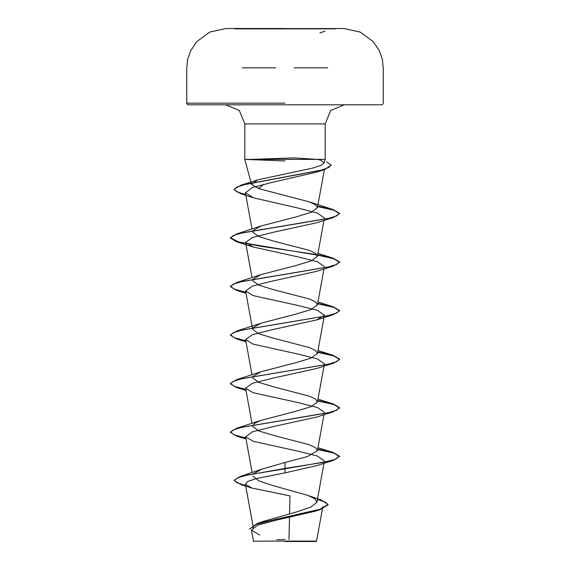 <?xml version="1.0" encoding="UTF-8"?>
<svg xmlns="http://www.w3.org/2000/svg" width="570" height="570" viewBox="0 0 570 570"><rect width="100%" height="100%" fill="white"/><g stroke="black" fill="none" stroke-linecap="round" stroke-linejoin="round"><path stroke-width="0.85" d="M335.153 28.849L234.847 28.849M285 28.5L234.847 28.5L285 28.5M335.153 28.55L285 28.55M285 541.5L316.136 541.5L285 541.5M251.456 530.014L253.479 541.115L316.585 541.051L316.136 541.5M251.947 159.386L293.97 157.897L317.305 159.386L325.178 159.386L244.822 159.386L285 160.925M285 104.795L381.622 104.795L188.378 104.795L285 104.795L225.72 104.795L239.336 110.495L244.822 123.904L285 123.904L244.822 123.904L244.822 159.386L251.527 184.402L257.754 179.842L312.118 168.2L320.76 165.542L324.223 162.935L320.91 160.184L317.305 159.386M263.696 184.288L258.652 188.627L251.527 184.402M253.508 473.748L261.737 469.203L285 462.498L285 468.825L333.258 460.439L316.799 465.626L285 472.886L256.507 478.551L248.021 481.372L245.385 484.194L251.969 488.077L289.995 495.886L289.581 513.819M289.503 517.389L288.997 539.598M317.49 498.978L321.387 500.118L328.056 504.422L320.084 509.245L256.778 523.716L262.492 521.643L296.514 511.931L310.885 507.101L316.892 502.27L314.847 498.843L307.886 495.423L273.465 485.697L258.851 480.845L252.752 475.993M285 462.498L307.43 456.599L317.433 450.685L315.581 447.707L309.268 444.735L274.142 435.566L258.88 430.977L252.574 426.396L254.412 423.417L260.732 420.439L295.887 411.269L311.113 406.688L317.44 402.099L315.602 399.135L309.261 396.15L274.113 386.98L258.88 382.392L252.567 377.81M252.767 376.542L260.732 371.854L295.858 362.691L311.099 358.11L317.433 353.521L315.595 350.543L309.268 347.565L274.113 338.395L258.887 333.813L252.56 329.225L245.592 290.978L253.194 295.588L297.918 305.427L317.526 310.344L324.408 315.267L316.813 319.877L272.082 329.716L252.482 334.64L245.599 339.556L253.18 344.166L297.918 354.013L317.519 358.929L324.394 363.852L317.44 402.099M252.774 327.957L260.739 323.276L295.858 314.113L311.12 309.517L317.433 304.936L315.581 301.95L309.268 298.979L274.12 289.809L258.908 285.235L252.567 280.647M252.767 279.378L260.739 274.69L295.88 265.52L311.12 260.932L317.44 256.35L315.581 253.372L309.268 250.401L274.142 241.231L258.887 236.643L252.567 232.061M252.767 230.793L260.732 226.105L295.894 216.935L311.106 212.354L317.433 207.772L315.645 204.83L309.446 201.894L258.652 188.627M245.812 195.018L240.419 193.579L234.085 189.703L236.735 187.195L244.331 184.687L324.437 169.618L316.649 172.168L271.662 182.464L252.204 187.623L245.428 192.781L253.629 197.84L298.295 208.121L317.611 213.201L324.387 218.103M317.226 255.082L236.742 241.815L230.415 238.053L233.394 235.488L242.001 232.923L333.265 217.526L316.799 222.713L272.068 232.553L252.474 237.476L245.613 242.393L253.201 247.002L297.903 256.842L317.533 261.765L324.394 266.682M245.884 292.61L236.742 290.401L230.415 286.639L233.394 284.074L242.008 281.509L333.258 266.112L316.806 271.291L272.089 281.131L252.482 286.047L245.599 290.978M245.884 389.773L236.742 387.572L230.415 383.802L233.394 381.237L242.008 378.672L333.258 363.275L316.82 368.462L272.075 378.302L252.482 383.225L245.613 388.142L253.194 392.751L297.932 402.598L317.519 407.514L324.387 412.438M245.884 438.358L236.735 436.15L230.415 432.388L233.387 429.823L242.001 427.258L333.265 411.861L316.799 417.048L272.089 426.88L252.467 431.811L245.606 436.727L253.201 441.337L297.911 451.176L317.526 456.093L324.401 461.016M317.419 499.363L325.349 502.092L328.056 504.828L320.119 509.637L315.132 511.247L275.26 520.41L257.697 525.141L251.47 530.014L259.656 535.08M333.258 460.439L339.585 456.278L335.431 459.313L323.596 462.348L285 468.426L240.397 476.378L234.22 480.189L237.191 482.861L245.627 485.526M256.778 523.716L249.66 529.017L256.635 524.172L275.545 519.327L320.119 509.637M285 472.886L285 468.825L248.641 474.71L237.918 477.653L234.22 480.596L241.302 484.764L245.706 485.953M339.585 456.278L333.258 452.516L317.725 449.103M245.812 437.938L234.412 434.96L230.415 431.989L236.742 428.227L327.999 412.822L336.606 410.257L339.585 407.693L333.265 403.938L317.725 400.518M245.812 389.353L234.405 386.375L230.415 383.396L236.735 379.641L327.999 364.244L336.606 361.679L339.585 359.107L333.258 355.352L317.725 351.932M245.812 340.774L234.412 337.796L230.415 334.818L236.742 331.056L327.992 315.659L336.606 313.094L339.585 310.529L333.258 306.767L317.725 303.354M245.812 292.189L234.405 289.211L230.415 286.233L236.735 282.478L327.999 267.073L336.613 264.509L339.585 261.943L333.258 258.182L317.725 254.769M316.934 254.626L260.141 246.14L238.431 241.894L230.415 237.654L236.742 233.892L327.992 218.495L336.606 215.93L339.585 213.358L333.258 209.596L317.718 206.219M245.734 194.591L237.07 191.947L234.085 189.304L240.982 185.207L321.487 170.074L328.662 167.552L331.113 165.029L326.582 161.859M339.585 456.684L333.799 453.086L317.654 449.495M333.265 411.861L339.585 408.099L333.799 404.508L317.654 400.909M333.258 363.275L339.585 359.513L333.799 355.922L317.654 352.324M245.884 341.195L236.735 338.979L230.415 335.224L233.387 332.659L242.001 330.094L333.265 314.69L339.585 310.935L333.799 307.337L317.654 303.746M333.258 266.112L339.585 262.35L333.792 258.752L317.654 255.161M333.265 217.526L339.585 213.764L333.849 210.188L317.647 206.611M324.437 169.618L331.099 165.236M327.643 67.851L294.305 67.851M285 103.156L186.739 103.156L285 103.156M285 123.904L325.178 123.904L285 123.904M275.716 67.851L242.35 67.851M381.622 104.795L382.791 104.31L383.261 103.156L383.261 67.851L382.32 59.308L379.413 50.901L373.307 41.71L360.147 32.041L344.195 28.55L335.153 28.5M234.847 28.5L225.806 28.55L209.853 32.041L196.693 41.71L190.587 50.901L187.68 59.308L186.739 67.851L186.739 103.156L187.209 104.31L188.378 104.795M324.223 162.935L325.178 159.386L325.178 123.904L330.664 110.495L344.28 104.795M253.472 528.54L245.385 484.194M316.892 502.263L323.995 463.303M252.125 472.587L245.592 436.727M317.44 450.685L323.995 414.725M252.018 423.424L245.592 388.149M252.018 374.839L245.592 339.563M317.44 353.521L324.408 315.267M317.44 304.936L323.995 268.976M252.018 277.676L245.592 242.393M317.44 256.35L323.995 220.391M252.018 229.09L245.399 192.788M317.44 207.772L324.387 169.632M322.862 506.637L316.585 541.051M307.886 495.423L321.387 500.118M261.737 469.195L240.397 476.378M234.22 480.189L234.22 480.596M328.056 504.422L328.056 504.828M241.302 484.764L251.961 488.084M257.754 179.842L240.982 185.207M317.982 447.714L333.258 452.516M260.732 420.439L236.742 428.227M317.982 399.128L333.265 403.938M260.732 371.854L236.735 379.641M317.982 350.55L333.258 355.352M260.739 323.268L236.742 331.056M317.982 301.965L333.258 306.767M260.739 274.69L236.735 282.478M317.982 253.379L333.258 258.182M260.732 226.105L236.742 233.892M309.474 201.887L333.258 209.596M253.629 197.84L240.419 193.579M253.201 247.01L236.742 241.815M246.005 293.265L236.742 290.401M316.813 319.877L333.265 314.69M246.005 341.85L236.735 338.979M246.005 390.429L236.742 387.572M246.005 439.014L236.735 436.15M230.415 432.388L230.415 431.989M339.585 408.099L339.585 407.693M230.415 383.802L230.415 383.396M339.585 359.513L339.585 359.107M230.415 335.224L230.415 334.818M339.585 310.935L339.585 310.529M230.415 286.639L230.415 286.233M339.585 262.35L339.585 261.943M230.415 238.053L230.415 237.654M339.585 213.764L339.585 213.358M234.085 189.703L234.085 189.304M331.113 165.435L331.113 165.029M253.864 541.5L253.479 541.115M285 539.562L276.649 539.719M319.905 32.939L324.95 31.151M239.065 28.5L238.467 28.5"/></g></svg>
